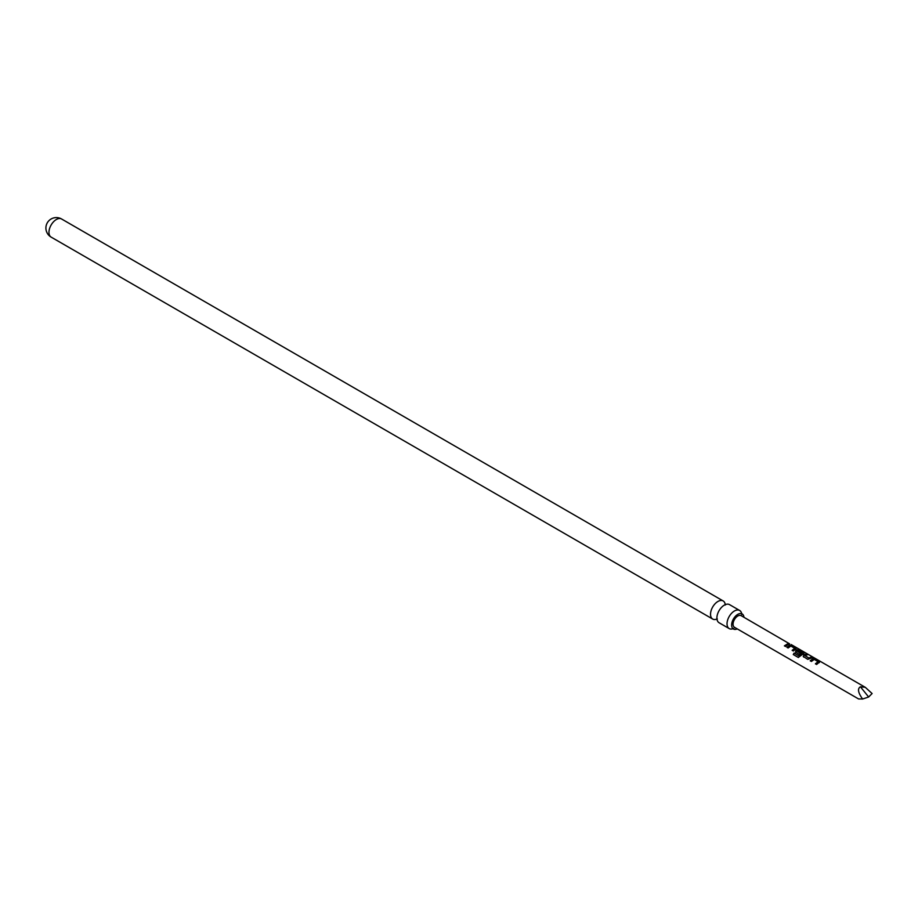 <?xml version="1.0" encoding="UTF-8"?>
<svg xmlns="http://www.w3.org/2000/svg" width="918" height="918" viewBox="0 0 918 918"><rect width="100%" height="100%" fill="white"/><g stroke="black" fill="none" stroke-linecap="round" stroke-linejoin="round"><path stroke-width="1.38" d="M791.155 644.551L865.284 687.33L872.1 693.538L868.635 697.003L860.418 686.79L865.284 687.33M789.56 643.816L741.159 615.668A6.701 3.867 120 0 0 737.797 616.001A6.701 3.867 120 0 0 733.425 621.911A6.701 3.867 120 0 0 734.446 627.281L858.571 698.942L862.622 699.011C858.055 692.723 857.32 688.649 860.418 686.79M729.19 628.578L719.081 622.737A10.454 6.036 -60 0 1 716.935 618.675A10.454 6.036 -60 0 1 724.302 605.146A10.454 6.036 -60 0 1 724.945 604.801A10.454 6.036 -60 0 1 729.535 604.629L739.656 610.47A10.454 6.036 120 0 0 734.423 610.986A10.454 6.036 120 0 0 727.595 620.201A10.454 6.036 120 0 0 729.19 628.578A10.454 6.036 120 0 0 732.897 628.761M737.234 628.887A8.721 5.038 -60 0 1 733.321 628.956A8.721 5.038 -60 0 1 732.139 621.922A8.721 5.038 -60 0 1 737.797 614.36A8.721 5.038 -60 0 1 742.031 613.855A8.721 5.038 -60 0 1 743.947 617.275M725.163 604.055A10.454 6.036 120 0 0 723.154 600.946A10.454 6.036 120 0 0 717.933 601.462A10.454 6.036 120 0 0 711.094 610.677A10.454 6.036 120 0 0 712.701 619.053A10.454 6.036 120 0 0 716.396 619.237M741.664 613.58A10.454 6.036 120 0 0 739.656 610.47M818.695 662.704L816.618 664.471L815.425 663.771L818.099 661.717L814.289 659.388L811.409 661.453L810.215 660.765L813.107 658.619L815.218 659.021L819.395 661.43L818.695 662.704M803.56 656.932L803.675 655.119L806.337 653.891L807.542 654.58L805.052 655.659L808.907 657.999L811.558 656.909L812.751 657.598L807.748 659.342L803.216 656.427M795.803 652.446L795.849 650.678L797.432 649.726L799.693 650.059L803.835 652.48L803.938 653.375L798.281 657.449L793.278 654.545L794.116 653.077L798.821 655.831L802.458 652.675L797.845 650.667L797.088 651.16L800.507 653.203L799.222 654.419L795.436 651.929M795.424 649.267L793.347 651.011L792.154 650.323L794.736 648.315L790.88 646.008L788.137 647.993L786.944 647.293L789.687 645.239L791.947 645.583L796.113 647.993L795.424 649.267M787.655 644.792L785.601 646.513L784.408 645.824L788.287 643.461L789.48 644.161L787.655 644.792M787.036 647.442L789.652 645.469L791.878 645.824L796.113 647.993L796.078 648.946M795.895 652.595L795.895 650.873L797.409 649.955L803.835 652.48L803.938 653.375M810.296 660.914L813.073 658.86L819.395 661.43L819.418 662.36M862.622 699.011L868.635 697.003M784.488 645.974L788.287 643.461M788.218 643.713L789.411 644.402M792.234 650.472L794.736 648.315M796.044 648.234L796.055 649.175M798.442 657.495L793.427 654.591L794.231 653.18L798.821 655.831M803.766 652.721L803.904 653.616M800.542 653.398L797.088 651.16M798.935 655.934L802.458 652.675M803.64 657.081L803.675 655.119M805.052 655.659L808.93 658.195L811.489 657.15L812.682 657.839M803.709 655.314L806.337 653.891M806.268 654.144L807.473 654.832M815.517 663.921L818.099 661.717M819.326 661.671L819.384 662.589M51.133 237.108A10.454 10.454 0 0 1 45.9 228.043A10.454 10.454 0 0 1 61.586 218.989A10.454 6.036 120 0 0 56.354 219.505A10.454 6.036 120 0 0 48.964 232.311A10.454 6.036 120 0 0 51.133 237.108L712.701 619.053M717.176 619.753L716.235 619.214L717.279 618.881M733.321 628.956L732.736 628.738L733.78 628.405M742.031 613.855L741.56 613.453L741.79 614.521M725.989 604.469L725.059 603.929L725.3 605.008M61.586 218.989L723.154 600.946"/></g></svg>
